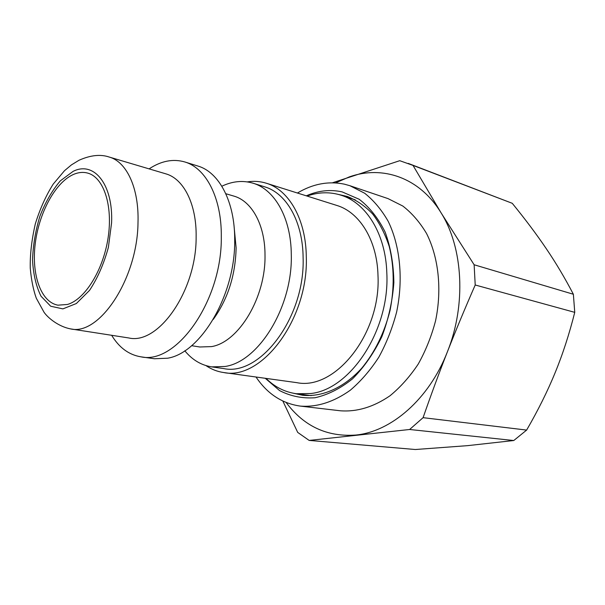 <?xml version="1.0" encoding="UTF-8"?>
<svg xmlns="http://www.w3.org/2000/svg" width="605" height="605" viewBox="0 0 605 605"><rect width="100%" height="100%" fill="white"/><g stroke="black" fill="none" stroke-linecap="round" stroke-linejoin="round"><path stroke-width="0.91" d="M338.573 194.47L347.346 196.481C356.61 200.187 365.049 206.025 372.665 214.011C379.615 223.147 385.135 233.961 389.227 246.447C394.21 266.555 394.475 287.912 390.036 310.516C384.364 332.848 374.971 352.034 361.858 368.074C344.056 387.76 322.344 397.258 302.606 395.269L293.818 393.341M265.24 378.284L279.548 390.565C290.498 396.23 302.326 398.619 315.024 397.75C327.918 394.853 340.433 388.539 352.556 378.813C364.066 367.243 373.822 353.214 381.831 336.705C388.478 319.236 392.494 301.184 393.863 282.558C393.598 264.241 390.694 247.43 385.166 232.138C378.291 218.246 369.632 207.288 359.173 199.257L342.135 191.891C330.201 189.259 318.26 190.567 306.304 195.823M297.418 193.025C312.785 183.852 328.424 180.895 344.336 184.154L349.924 185.72L364.656 193.229C373.769 200.467 381.634 209.859 388.244 221.415C400.177 246.076 403.474 279.359 396.63 312.006C392.411 328.129 386.474 343.194 378.813 357.2C370.336 370.26 360.814 381.286 350.242 390.263C333.627 402.06 316.99 407.339 300.322 406.099C282.051 403.49 267.281 393.795 256.013 377.006M349.924 185.72L388.062 198.629L402.824 206.048C411.967 213.134 419.87 222.285 426.54 233.492C438.602 257.375 442.119 289.424 435.57 320.771C431.501 336.244 425.716 350.688 418.206 364.112C409.872 376.62 400.472 387.17 390.021 395.761C373.557 407.036 356.988 412.043 340.32 410.78L300.322 406.099M286.157 402.499C303.816 426.2 326.98 437.052 355.657 435.063C391.072 431.788 429.119 399.202 447.45 351.679C466.394 304.549 463.067 247.536 441.037 212.771C419.409 177.265 382.383 165.188 349.357 176.879L335.578 182.907M332.425 182.793L399.746 160.696L413.018 165.407L441.037 212.771L474.131 264.763L475.212 284.993C464.92 308.52 455.663 330.753 447.45 351.679C439.222 372.627 431.1 394.619 423.084 417.669L409.623 429.489L309.163 440.425L297.705 432.409L282.845 401.055M423.084 417.669L526.637 430.079C538.155 410.16 547.661 391.011 555.163 372.627C562.711 354.28 569.245 334.187 574.75 312.354L475.212 284.993M526.637 430.079L513.774 440.523L409.623 429.489M309.163 440.425L415.34 449.515L467.476 445.658L513.774 440.523M474.131 264.763L573.366 294.249C564.979 278.156 555.995 263.024 546.391 248.852C536.801 234.634 525.42 219.449 512.254 203.303L413.018 165.407M573.366 294.249L574.75 312.354M408.224 163.395L512.254 203.303M73.001 174.656C78.083 172.349 82.983 171.828 87.695 173.09C103.538 177.204 113.075 205.261 108.121 237.667C103.311 270.057 84.957 299.445 67.473 304.466L57.967 305.17C40.89 302.167 31.43 274.768 35.181 244.057C38.811 213.338 54.994 182.922 73.001 174.656M109.233 157.05L165.732 173.809C183.633 178.679 196.723 204.157 196.133 237.031C196.542 290.793 158.344 345.107 128.789 337.961L70.558 328.893C99.235 336.077 137.577 278.731 138.008 222.474C139.097 188.079 126.642 161.747 109.233 157.05C100.513 154.078 90.425 155.16 78.968 160.287L71.443 164.885L64.508 170.693L53.225 184.086C45.972 195.566 39.998 208.838 35.302 223.91C31.657 240.011 29.97 254.743 30.25 268.098C31.316 279.956 33.335 289.999 36.308 298.227L44.067 312.309C48.241 318.291 58.904 326.685 70.558 328.893M307.06 196.065C318.593 192.004 329.929 191.717 341.076 195.211C366.244 202.917 385.771 234.014 386.829 273.226C389.817 330.126 350.416 389.491 310.736 393.53L296.397 393.734C284.826 392.116 274.708 387.003 266.026 378.39M247.294 181.886C253.798 180.865 260.127 181.311 266.291 183.217L336.751 205.42C359.536 212.151 377.127 240.185 377.989 275.404C381.142 333.514 335.223 390.686 296.866 382.662L223.691 372.536C217.301 371.621 211.387 369.307 205.95 365.594M266.291 183.217C288.842 189.834 305.994 219.312 306.296 256.928C308.527 319.024 261.579 380.764 223.691 372.536M221.838 186.219C232.426 181.19 242.824 180.184 253.026 183.202L264.604 186.801C286.346 193.101 302.848 221.506 303.113 257.685C305.207 317.3 260.12 376.582 223.691 368.574L211.697 366.872C201.178 365.223 192.216 359.854 184.805 350.779M253.026 183.202C274.715 189.471 291.126 218.102 291.292 254.66C292.76 306.69 258.706 361.76 225.022 366.486L211.697 366.872M225.816 193.721L233.764 196.065C251.688 200.958 265.066 224.78 265.005 255.06C265.89 297.221 238.846 342.052 211.652 346.597L199.801 346.99L191.611 345.697M234.105 226.724L236.124 247.846C235.466 275.252 227.843 299.12 213.24 319.432M149.117 168.878C161.18 160.9 173.068 158.593 184.79 161.951L197.805 166.004C219.131 172.13 235.027 201.805 234.695 240.162C235.451 294.748 200.868 353.002 167.577 358.221L154.434 358.75L140.927 356.829C128.903 354.848 119.147 347.663 111.66 335.291M184.79 161.951C206.002 168.039 221.763 197.948 221.301 236.729C222.194 300.647 176.38 365.012 140.927 356.829M111.592 222.799L108.378 247.377C103.886 263.833 97.594 278.179 89.51 290.415L76.366 303.521L62.897 308.883L50.691 306.228L41.019 296.223C36.134 286.346 33.305 274.322 32.534 260.158C33.01 245.38 35.491 230.671 39.968 216.03C45.466 202.078 52.249 190.348 60.334 180.834L73.144 171.351C93.828 160.764 113.256 184.079 111.592 222.799M355.264 199.839L341.076 195.211M311.204 395.632L296.397 393.734"/></g></svg>
